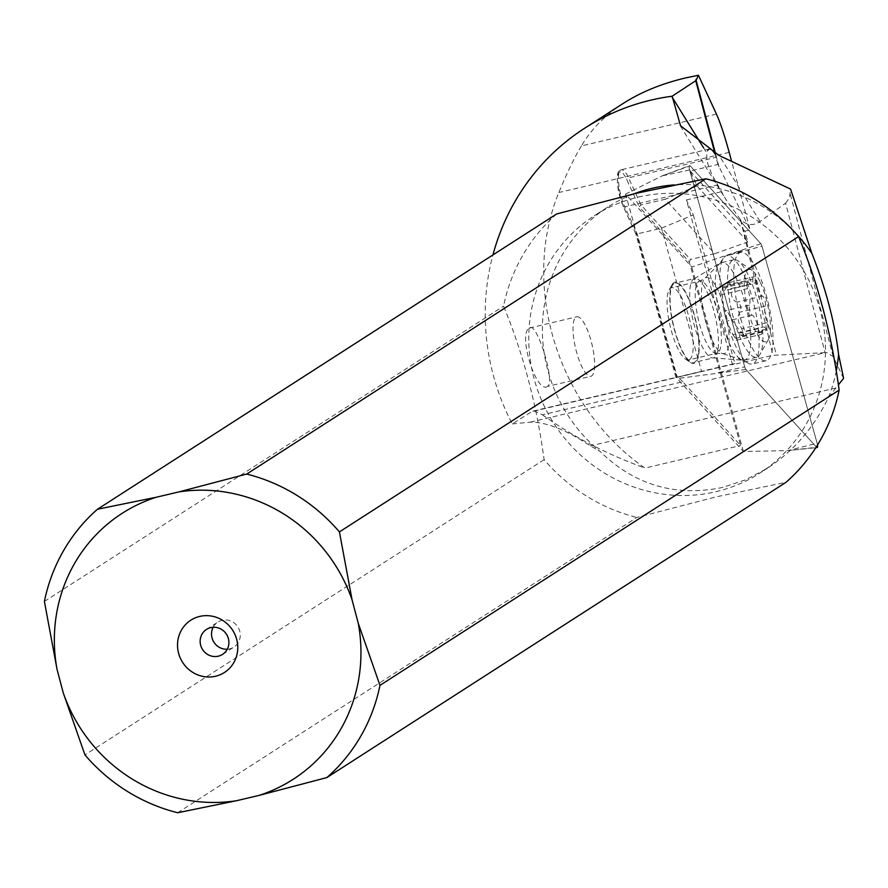 <?xml version="1.0" encoding="UTF-8"?>
<svg xmlns="http://www.w3.org/2000/svg" width="888" height="888" viewBox="0 0 888 888"><rect width="100%" height="100%" fill="white"/><g stroke="black" fill="none" stroke-linecap="round" stroke-linejoin="round"><path stroke-width="0.67" stroke-dasharray="4.44 3.33" d="M817.127 443.168L762.015 246.265A3.707 1.021 76.7 0 0 761.46 244.722A3.707 1.021 76.7 0 0 760.838 243.701L690.154 165.856A3.707 1.021 76.7 0 0 689.199 166.422A3.707 1.021 76.7 0 0 689.621 169.963L744.732 366.877A3.707 1.021 76.7 0 0 745.287 368.42A3.707 1.021 76.7 0 0 745.909 369.441L816.294 446.942L745.909 369.441A3.707 1.021 -103.3 0 1 745.287 368.42A3.707 1.021 -103.3 0 1 744.732 366.877L689.621 169.963A3.707 1.021 -103.3 0 1 689.588 165.601A3.707 1.021 -103.3 0 1 690.154 165.856L760.838 243.701A3.707 1.021 -103.3 0 1 761.46 244.722A3.707 1.021 -103.3 0 1 762.015 246.265L817.127 443.168A3.707 1.021 -103.3 0 1 817.504 444.999A3.707 1.021 76.7 0 0 817.127 443.168L788.011 450.605L816.594 447.275M734.276 264.857A55.644 15.318 76.7 0 0 743.145 326.673A55.644 15.318 76.7 0 0 766.133 360.728A55.644 15.318 76.7 0 0 772.471 348.274A55.644 15.318 76.7 0 0 763.602 286.469A55.644 15.318 76.7 0 0 740.603 252.414A55.644 15.318 76.7 0 0 734.276 264.857M760.838 243.701L691.774 267.033L625.54 194.095L677.189 378.588L743.411 451.526L788.011 450.605L815.817 447.696M743.411 451.526L691.774 267.033M698.479 353.391A40.804 11.233 -103.3 0 1 693.839 362.526A40.804 11.233 -103.3 0 1 676.978 337.551A40.804 11.233 -103.3 0 1 670.473 292.219A40.804 11.233 -103.3 0 1 675.113 283.094A40.804 11.233 -103.3 0 1 691.974 308.069A40.804 11.233 -103.3 0 1 698.479 353.391M745.909 369.441L677.189 378.588M689.621 169.963L662.204 175.857L690.154 165.856M625.54 194.095L662.204 175.857L689.588 165.601M758.585 351.548A55.644 15.318 -103.3 0 1 752.258 364.002A55.644 15.318 -103.3 0 1 747.84 362.992A55.644 15.318 -103.3 0 1 727.106 323.01A55.644 15.318 -103.3 0 1 720.39 268.132A55.644 15.318 -103.3 0 1 723.221 258.563A55.644 15.318 -103.3 0 1 726.728 255.689A55.644 15.318 -103.3 0 1 749.716 289.732A55.644 15.318 -103.3 0 1 758.585 351.548M177.689 812.742L636.851 517.449L716.094 496.88L786.035 482.284M638.217 197.114A153.013 146.398 57.3 0 1 812.076 287.168A153.013 146.398 57.3 0 1 759.895 473.093A153.013 146.398 57.3 0 1 716.05 491.686A153.013 146.398 57.3 0 1 542.18 401.631A153.013 146.398 57.3 0 1 594.372 215.706A153.013 146.398 57.3 0 1 638.217 197.114M556.665 213.953A176.657 169.031 -122.7 0 0 503.563 306.149C523.154 353.346 536.663 404.506 544.111 459.629A176.657 169.031 -122.7 0 0 636.851 517.449M544.111 459.629L84.948 754.922M44.4 601.442L503.563 306.149M633.976 193.828A153.013 146.398 -122.7 0 0 607.969 206.96A153.013 146.398 -122.7 0 0 599.888 451.304C634.631 485.137 675.568 497.169 722.71 487.401L745.687 479.809L767.476 468.209C793.761 451.015 814.096 427.417 828.46 397.424A153.013 146.398 -122.7 0 0 836.252 371.029M794.294 231.768A153.013 146.398 -122.7 0 0 674.048 184.937M689.288 262.004L690.42 259.44L714.718 253.713L665.245 199.234L640.958 204.962L639.227 206.871L689.288 262.004L740.659 445.51L682.772 381.751L542.457 414.829L534.92 411.144L532.545 411.188L512.243 423.92A231.835 221.822 57.3 0 1 492.94 254.934M512.243 423.92L530.269 422.166C546.031 421.9 566.056 429.803 590.365 445.876L599.888 451.304M843.6 378.388L833.221 356.676L827.161 352.725L825.119 352.658L785.58 203.163L760.061 221.489C753.734 225.963 747.308 225.463 740.77 219.991L725.929 199.534L711.899 174.548L708.08 164.713L706.748 158.319L706.848 153.158A23.188 6.383 76.7 0 1 707.825 150.283M530.269 422.166L825.119 352.658L776.478 355.167A92.729 8.647 165.2 0 1 772.926 355.233L732.556 364.746L686.413 199.933L693.284 214.918L661.471 228.172L637.173 233.899L635.741 233.733L623.176 206.049A21.323 5.872 -103.3 0 1 617.582 176.867A21.323 5.872 -103.3 0 1 626.528 179.154A21.323 5.872 76.7 0 1 626.662 179.432L639.227 206.871M686.413 199.933L721.334 191.708M693.284 214.918L734.864 363.503L701.564 371.417L661.471 228.172M734.864 363.503A55.644 15.318 76.7 0 0 733.632 364.058L531.091 411.799M701.564 371.417L677.267 377.145L637.173 233.899L624.764 206.793L717.393 184.959M682.772 381.751A55.644 15.318 76.7 0 0 676.068 377.555L677.267 377.145M732.556 364.746L733.632 364.058M740.537 219.802L772.926 355.233M785.58 203.163L789.488 197.98L790.575 189.077M828.46 397.424L838.383 384.837M716.45 114.097L581.44 145.921C591.108 129.359 605.061 115.174 623.287 103.385M581.44 145.921C574.758 156.81 567.221 172.35 558.83 192.53C520.213 286.813 557.964 407.636 644.932 468.065L740.659 445.51M542.457 414.829C572.716 436.519 606.87 454.268 644.932 468.065M547.574 386.369C536.43 394.894 517.26 333.044 529.526 328.038C536.585 320.579 555.71 382.462 547.574 386.369L590.853 376.323A30.603 8.425 76.7 0 0 591.608 375.99A30.603 8.425 76.7 0 0 591.674 343.156A30.603 8.425 76.7 0 0 576.812 316.75A30.603 8.425 76.7 0 0 576.046 317.072A30.603 8.425 76.7 0 0 575.979 349.916A30.603 8.425 76.7 0 0 590.853 376.323M529.526 328.038L576.812 316.75M690.198 171.007L744.865 231.191L747.863 241.936L697.058 185.992L690.198 171.007L717.97 164.458L750.149 229.948L731.357 160.439M717.97 164.458L715.251 154.556A23.188 6.383 76.7 0 0 714.751 153.679M695.726 80.753L715.961 157.343L628.549 177.855L640.958 204.962L690.42 259.44M715.051 153.813L715.251 154.556M744.865 231.191L750.149 229.948M714.718 253.713L747.863 241.936M697.058 185.992L665.245 199.234M673.859 282.639A41.725 11.489 76.7 0 0 672.105 284.648A41.725 11.489 76.7 0 0 673.293 325.441A41.725 11.489 76.7 0 0 690.442 362.482A41.725 11.489 76.7 0 0 695.093 362.981A41.725 11.489 76.7 0 0 694.682 316.25A41.725 11.489 76.7 0 0 673.859 282.639M689.576 359.54A37.096 10.212 76.7 0 0 692.696 336.485A37.096 10.212 76.7 0 0 683.161 300.688A37.096 10.212 76.7 0 0 671.628 287.734A37.096 10.212 76.7 0 0 670.706 288.123A37.096 10.212 76.7 0 0 669.141 289.91A37.096 10.212 76.7 0 0 677.111 346.986A37.096 10.212 76.7 0 0 685.447 359.096A37.096 10.212 76.7 0 0 688.644 359.94A37.096 10.212 76.7 0 0 689.576 359.54M728.993 342.601A50.072 13.786 76.7 0 0 742.179 359.951A50.072 13.786 76.7 0 0 744.566 360.095A50.072 13.786 76.7 0 0 750.249 330.636A50.072 13.786 76.7 0 0 737.162 280.108A50.072 13.786 76.7 0 0 721.589 262.615A50.072 13.786 76.7 0 0 719.524 263.814A50.072 13.786 76.7 0 0 728.993 342.601M749.306 277.245A50.072 13.786 -103.3 0 1 760.073 354.279A50.072 13.786 -103.3 0 1 756.709 357.231A50.072 13.786 -103.3 0 1 741.136 339.738A50.072 13.786 -103.3 0 1 728.049 289.211A50.072 13.786 -103.3 0 1 733.732 259.751A50.072 13.786 -103.3 0 1 738.061 260.883A50.072 13.786 -103.3 0 1 749.306 277.245M760.394 282.484A37.096 10.212 -103.3 0 1 768.375 339.549A37.096 10.212 -103.3 0 1 754.345 328.771A37.096 10.212 -103.3 0 1 744.333 286.68A37.096 10.212 -103.3 0 1 752.058 270.363A37.096 10.212 -103.3 0 1 760.394 282.484M756.398 282.584A5.417 1.487 76.7 0 0 755.222 278.743A5.417 1.487 76.7 0 0 753.535 276.856A5.417 1.487 76.7 0 0 752.869 279.054A12.843 3.541 -103.3 0 1 751.281 284.271A12.843 3.541 -103.3 0 1 748.495 282.051A5.417 1.487 76.7 0 0 747.308 281.108A5.417 1.487 76.7 0 0 747.64 288.567A12.843 3.541 -103.3 0 1 749.461 305.095A5.417 1.487 76.7 0 0 750.704 313.264A5.417 1.487 76.7 0 0 752.136 315.14A12.843 3.541 -103.3 0 1 755.544 319.591A12.843 3.541 -103.3 0 1 758.341 328.682A5.417 1.487 76.7 0 0 759.518 332.512A5.417 1.487 76.7 0 0 761.205 334.399A5.417 1.487 76.7 0 0 761.871 332.201A12.843 3.541 -103.3 0 1 763.458 326.984A12.843 3.541 -103.3 0 1 766.244 329.204A5.417 1.487 76.7 0 0 767.421 330.147A5.417 1.487 76.7 0 0 767.099 322.688A12.843 3.541 -103.3 0 1 765.278 306.16A5.417 1.487 76.7 0 0 764.035 297.991A5.417 1.487 76.7 0 0 762.592 296.115A12.843 3.541 -103.3 0 1 759.196 291.664A12.843 3.541 -103.3 0 1 756.398 282.584L731.013 288.567L730.724 284.526L729.037 282.628L724.553 290.576L751.281 284.271M749.461 305.095L724.075 311.078L722.255 294.55L722.399 288.045L722.732 286.902L724.553 290.576M724.075 311.078L723.853 310.123A92.729 92.729 0 0 0 726.817 321.312L724.075 311.078M758.341 328.682L732.955 334.665L726.761 321.123L752.136 315.14M732.955 334.665L736.785 340.16L735.852 335.886L736.729 333.278L763.458 326.984M766.244 329.204L740.858 335.187L736.729 333.278M740.858 335.187L742.89 335.93L743.744 334.665L741.713 328.671C737.639 321.933 737.04 316.417 739.893 312.143L740.892 309.424L740.514 305.883L739.538 303.774L737.218 302.098C732.933 301.065 730.868 296.548 731.013 288.567M213.153 627.272A14.841 14.197 57.3 0 1 217.871 622.111A14.841 14.197 57.3 0 1 239.782 631.312A14.841 14.197 57.3 0 1 233.921 647.063A14.841 14.197 57.3 0 1 227.273 649.217M742.446 250.116L732.889 253.702L762.015 246.265M730.491 371.384L717.326 372.771L744.732 366.877M718.103 348.773A40.804 11.233 76.7 0 0 711.599 303.441A40.804 11.233 76.7 0 0 694.738 278.477A40.804 11.233 76.7 0 0 690.087 287.601A40.804 11.233 76.7 0 0 696.592 332.933A40.804 11.233 76.7 0 0 713.453 357.897A40.804 11.233 76.7 0 0 718.103 348.773M760.061 221.489L719.202 155.533M703.529 147.808L706.848 153.158M740.77 219.991L776.478 355.167M833.221 356.676L790.265 194.072M835.974 387.978L590.365 445.876M719.003 166.855L715.628 154.068M729.181 152.37L558.83 192.53M676.068 377.555L635.741 233.489M623.176 206.049A1.854 1.054 -24.6 0 0 623.232 206.405A1.854 1.054 -24.6 0 0 624.764 206.793A23.188 6.383 -103.3 0 1 620.99 195.971A23.188 6.383 -103.3 0 1 621.334 169.763A23.188 6.383 -103.3 0 1 628.549 177.855A1.854 1.054 -24.6 0 0 626.662 179.432M711.344 294.039A37.096 10.212 -103.3 0 1 721.034 331.479A37.096 10.212 -103.3 0 1 716.827 353.291A37.096 10.212 -103.3 0 1 705.283 340.337A37.096 10.212 -103.3 0 1 695.593 302.908A37.096 10.212 -103.3 0 1 699.8 281.085A37.096 10.212 -103.3 0 1 711.344 294.039M718.448 291.164A39.083 10.756 76.7 0 0 704.684 278.444A39.083 10.756 76.7 0 0 712.065 339.949A39.083 10.756 76.7 0 0 722.366 353.48A39.083 10.756 76.7 0 0 728.882 333.455A39.083 10.756 76.7 0 0 718.448 291.164M752.869 279.054L727.483 285.037M723.11 288.034L748.495 282.051M747.64 288.567L722.255 294.55M761.871 332.201L736.485 338.184M767.099 322.688L741.713 328.671M765.278 306.16L739.893 312.143M762.592 296.115L737.218 302.098M743.744 334.665A92.729 72.061 7.4 0 1 728.049 312.543M723.221 258.563L719.846 263.214L694.738 278.477L675.113 283.094M747.84 362.992L742.59 360.262L713.453 357.897L693.839 362.526M740.603 252.414L726.728 255.689M766.133 360.728L752.258 364.002M607.969 206.96L594.372 215.706M767.476 468.209L759.895 473.093M680.352 125.952L725.929 199.534M532.833 411.122L729.303 364.813M676.001 377.578L635.719 233.655M635.764 233.777L623.232 206.405C610.944 167.621 621.411 170.352 621.334 169.763L709.323 149.018M742.179 359.951L722.366 353.48L716.827 353.291L688.644 359.94M685.447 359.096L690.442 362.482M669.141 289.91L672.105 284.648M719.524 263.814L704.684 278.444L699.8 281.085L671.628 287.734M756.709 357.231L744.566 360.095M768.375 339.549L760.073 354.279M752.058 270.363L738.061 260.883M733.732 259.751L721.589 262.615M728.582 282.739L753.535 276.856M722.488 286.957L747.308 281.108M736.252 340.282L761.205 334.399M742.601 335.997L767.421 330.147M222.544 654.389L233.921 647.063M206.493 629.426L217.871 622.111"/><path stroke-width="1.33" d="M816.594 447.275L816.594 447.275A3.707 1.021 76.7 0 0 817.504 444.999A3.707 1.021 -103.3 0 1 817.093 447.563A3.707 1.021 -103.3 0 1 816.594 447.275M156.233 497.247L178.877 491.908A158.108 151.282 57.3 0 1 352.081 599.911L358.241 623.198A158.108 151.282 57.3 0 1 259.063 795.404L236.419 800.743A158.108 151.282 57.3 0 1 63.215 692.74L57.065 669.452A158.108 151.282 57.3 0 1 156.233 497.247L97.491 509.235L556.665 213.953L635.897 193.373L705.849 178.788L246.686 474.07A176.657 169.031 57.3 0 1 339.416 531.901L352.081 599.911M178.577 653.18A31.069 29.726 -122.7 0 0 215.551 676.234A31.069 29.726 -122.7 0 0 236.719 639.471A31.069 29.726 -122.7 0 0 199.745 616.416A31.069 29.726 -122.7 0 0 178.577 653.18M246.686 474.07L178.877 491.908M839.138 390.087L379.964 685.381A176.657 169.031 57.3 0 1 326.873 777.577L786.035 482.284A176.657 169.031 -122.7 0 0 839.138 390.087C831.712 335.065 818.192 283.905 798.578 236.608A176.657 169.031 -122.7 0 0 705.849 178.788M63.215 692.74L84.948 754.922A176.657 169.031 57.3 0 0 177.689 812.742L236.419 800.743M259.063 795.404L326.873 777.577M379.964 685.381L358.241 623.198M798.578 236.608L339.416 531.901M97.491 509.235A176.657 169.031 57.3 0 0 44.4 601.442L57.065 669.452M674.048 184.937A153.013 146.398 -122.7 0 0 651.814 188.367A153.013 146.398 -122.7 0 0 633.976 193.828M836.252 371.029A153.013 146.398 -122.7 0 0 838.572 354.401C834.731 322.189 825.851 288.556 811.91 253.491A153.013 146.398 -122.7 0 0 794.294 231.768M811.91 253.491L790.575 189.077L719.202 155.533L680.574 125.807L672.138 96.215L695.715 80.73M492.94 254.934A231.835 221.822 57.3 0 1 584.604 128.272A231.835 221.822 57.3 0 1 651.048 100.089A231.835 221.822 57.3 0 1 672.138 96.215M838.383 384.837L843.6 378.388L838.572 354.401M584.604 128.272L623.287 103.385C640.958 92.086 661.671 83.605 685.447 77.966L698.434 75.258L695.815 80.986L715.051 153.813M731.357 160.439L729.181 152.37C724.53 135.365 720.29 122.611 716.45 114.097L698.434 75.258M714.751 153.679A23.188 6.383 76.7 0 0 709.323 149.018A23.188 6.383 76.7 0 0 707.825 150.283M228.405 638.627A14.841 14.197 -122.7 0 0 206.493 629.426A14.841 14.197 -122.7 0 0 200.644 645.176A14.841 14.197 -122.7 0 0 222.544 654.389A14.841 14.197 -122.7 0 0 228.405 638.627M227.273 649.217A14.841 14.197 57.3 0 1 212.021 637.861A14.841 14.197 57.3 0 1 213.153 627.272M672.149 97.147L703.529 147.808M715.628 154.068L695.937 79.532M815.817 447.696L817.093 447.563"/></g></svg>
